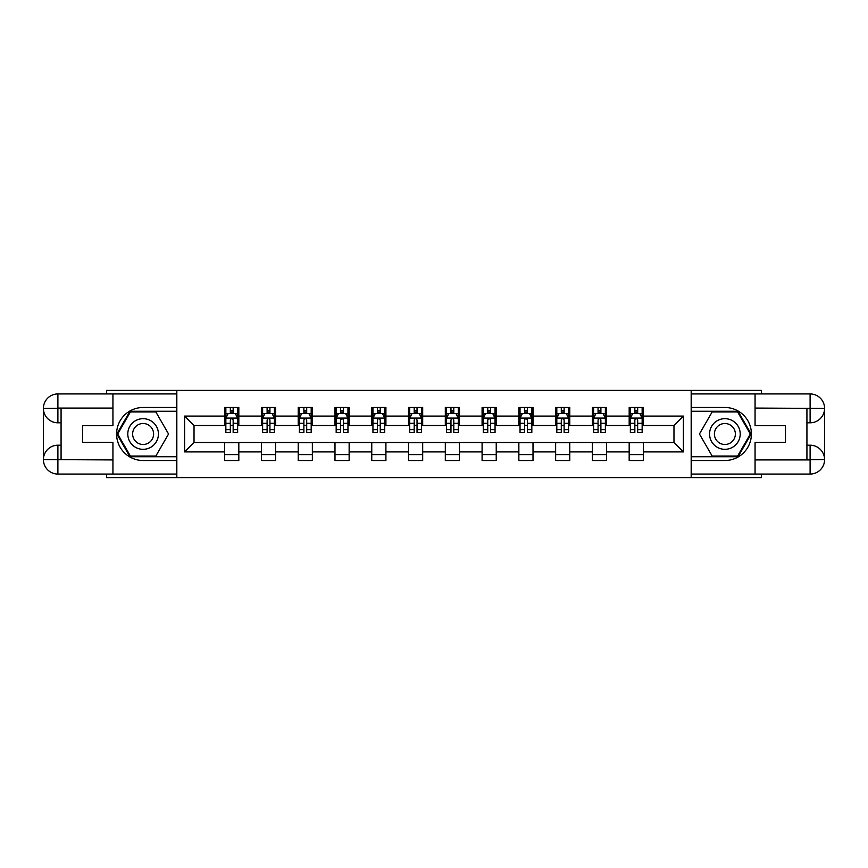 <?xml version="1.0" encoding="UTF-8"?>
<svg xmlns="http://www.w3.org/2000/svg" width="868" height="868" viewBox="0 0 868 868"><rect width="100%" height="100%" fill="white"/><g stroke="black" fill="none" stroke-linecap="round" stroke-linejoin="round"><path stroke-width="1.3" d="M106.58 474.069L106.58 477.606L761.42 477.606L761.42 474.069M761.42 393.931L761.42 390.394L691.178 390.394L691.178 477.606M691.178 390.394L106.58 390.394L106.58 393.931M176.822 477.606L176.822 390.394M643.329 416.087L643.329 407.483L629.181 407.483L629.181 416.087L606.548 416.087L606.548 407.483L592.41 407.483L592.41 416.087L569.777 416.087L569.777 407.483L555.639 407.483L555.639 416.087L533.006 416.087L533.006 407.483L518.858 407.483L518.858 416.087L496.236 416.087L496.236 407.483L482.087 407.483L482.087 416.087L459.454 416.087L459.454 407.483L445.317 407.483L445.317 416.087L422.683 416.087L422.683 407.483L408.546 407.483L408.546 416.087L385.913 416.087L385.913 407.483L371.764 407.483L371.764 416.087L349.142 416.087L349.142 407.483L334.994 407.483L334.994 416.087L312.361 416.087L312.361 407.483L298.223 407.483L298.223 416.087L275.59 416.087L275.59 407.483L261.452 407.483L261.452 416.087L238.819 416.087L238.819 407.483L224.671 407.483L224.671 416.087L184.602 416.087L184.602 451.913L194.031 442.485L224.671 442.485L224.671 460.517L238.819 460.517L238.819 442.485L261.452 442.485L261.452 460.517L275.59 460.517L275.59 442.485L298.223 442.485L298.223 460.517L312.361 460.517L312.361 442.485L334.994 442.485L334.994 460.517L349.142 460.517L349.142 442.485L371.764 442.485L371.764 460.517L385.913 460.517L385.913 442.485L408.546 442.485L408.546 460.517L422.683 460.517L422.683 442.485L445.317 442.485L445.317 460.517L459.454 460.517L459.454 442.485L482.087 442.485L482.087 460.517L496.236 460.517L496.236 442.485L518.858 442.485L518.858 460.517L533.006 460.517L533.006 442.485L555.639 442.485L555.639 460.517L569.777 460.517L569.777 442.485L592.41 442.485L592.41 460.517L606.548 460.517L606.548 442.485L629.181 442.485L629.181 460.517L643.329 460.517L643.329 442.485L673.969 442.485L673.969 425.515L643.329 425.515L643.329 416.087L683.398 416.087L683.398 451.913L643.329 451.913M629.181 451.913L606.548 451.913M592.41 451.913L569.777 451.913M555.639 451.913L533.006 451.913M518.858 451.913L496.236 451.913M482.087 451.913L459.454 451.913M445.317 451.913L422.683 451.913M408.546 451.913L385.913 451.913M371.764 451.913L349.142 451.913M334.994 451.913L312.361 451.913M298.223 451.913L275.59 451.913M261.452 451.913L238.819 451.913M224.671 451.913L184.602 451.913M629.181 416.087L629.181 425.515L606.548 425.515L606.548 416.087M592.41 416.087L592.41 425.515L569.777 425.515L569.777 416.087M555.639 416.087L555.639 425.515L533.006 425.515L533.006 416.087M518.858 416.087L518.858 425.515L496.236 425.515L496.236 416.087M482.087 416.087L482.087 425.515L459.454 425.515L459.454 416.087M445.317 416.087L445.317 425.515L422.683 425.515L422.683 416.087M408.546 416.087L408.546 425.515L385.913 425.515L385.913 416.087M371.764 416.087L371.764 425.515L349.142 425.515L349.142 416.087M334.994 416.087L334.994 425.515L312.361 425.515L312.361 416.087M298.223 416.087L298.223 425.515L275.59 425.515L275.59 416.087M261.452 416.087L261.452 425.515L238.819 425.515L238.819 416.087M224.671 416.087L224.671 425.515L194.031 425.515L184.602 416.087M194.031 425.515L194.031 442.485M683.398 451.913L673.969 442.485M673.969 425.515L683.398 416.087M224.671 413.374L225.854 413.374M230.335 413.374L233.156 413.374M237.637 413.374L238.819 413.374M224.671 425.277L225.854 425.277M230.335 425.277L233.156 425.277M237.637 425.277L238.819 425.277M224.671 442.723L238.819 442.723M224.671 454.626L238.819 454.626M261.452 442.723L275.59 442.723M261.452 454.626L275.59 454.626M261.452 413.374L262.624 413.374M267.105 413.374L269.937 413.374M274.407 413.374L275.59 413.374M261.452 425.277L262.624 425.277M267.105 425.277L269.937 425.277M274.407 425.277L275.59 425.277M298.223 442.723L312.361 442.723M298.223 454.626L312.361 454.626M298.223 413.374L299.395 413.374M303.876 413.374L306.708 413.374M311.189 413.374L312.361 413.374M298.223 425.277L299.395 425.277M303.876 425.277L306.708 425.277M311.189 425.277L312.361 425.277M334.994 442.723L349.142 442.723M334.994 454.626L349.142 454.626M334.994 413.374L336.176 413.374M340.647 413.374L343.478 413.374M347.959 413.374L349.142 413.374M334.994 425.277L336.176 425.277M340.647 425.277L343.478 425.277M347.959 425.277L349.142 425.277M371.764 442.723L385.913 442.723M371.764 454.626L385.913 454.626M371.764 413.374L372.947 413.374M377.428 413.374L380.249 413.374M384.73 413.374L385.913 413.374M371.764 425.277L372.947 425.277M377.428 425.277L380.249 425.277M384.73 425.277L385.913 425.277M408.546 442.723L422.683 442.723M408.546 454.626L422.683 454.626M408.546 413.374L409.718 413.374M414.199 413.374L417.031 413.374M421.512 413.374L422.683 413.374M408.546 425.277L409.718 425.277M414.199 425.277L417.031 425.277M421.512 425.277L422.683 425.277M445.317 442.723L459.454 442.723M445.317 454.626L459.454 454.626M445.317 413.374L446.488 413.374M450.969 413.374L453.801 413.374M458.282 413.374L459.454 413.374M445.317 425.277L446.488 425.277M450.969 425.277L453.801 425.277M458.282 425.277L459.454 425.277M482.087 442.723L496.236 442.723M482.087 454.626L496.236 454.626M482.087 413.374L483.27 413.374M487.751 413.374L490.572 413.374M495.053 413.374L496.236 413.374M482.087 425.277L483.27 425.277M487.751 425.277L490.572 425.277M495.053 425.277L496.236 425.277M518.858 442.723L533.006 442.723M518.858 454.626L533.006 454.626M518.858 413.374L520.04 413.374M524.522 413.374L527.353 413.374M531.824 413.374L533.006 413.374M518.858 425.277L520.04 425.277M524.522 425.277L527.353 425.277M531.824 425.277L533.006 425.277M555.639 442.723L569.777 442.723M555.639 454.626L569.777 454.626M555.639 413.374L556.811 413.374M561.292 413.374L564.124 413.374M568.605 413.374L569.777 413.374M555.639 425.277L556.811 425.277M561.292 425.277L564.124 425.277M568.605 425.277L569.777 425.277M592.41 442.723L606.548 442.723M592.41 454.626L606.548 454.626M592.41 413.374L593.593 413.374M598.063 413.374L600.895 413.374M605.376 413.374L606.548 413.374M592.41 425.277L593.593 425.277M598.063 425.277L600.895 425.277M605.376 425.277L606.548 425.277M629.181 442.723L643.329 442.723M629.181 454.626L643.329 454.626M629.181 413.374L630.363 413.374M634.844 413.374L637.665 413.374M642.146 413.374L643.329 413.374M629.181 425.277L630.363 425.277M634.844 425.277L637.665 425.277M642.146 425.277L643.329 425.277M233.156 410.542L230.335 410.542M237.637 429.627L233.156 429.627L233.156 432.589L237.637 432.589L237.637 418.202L235.282 413.493L228.208 413.493L225.854 418.202L225.854 432.589L230.335 432.589L230.335 429.627L225.854 429.627M225.854 418.202L225.854 407.483M237.637 418.202L237.637 407.483M230.335 413.493L230.335 407.483M233.156 407.483L233.156 413.493M233.156 429.627L233.156 419.971C232.223 418.159 231.279 418.159 230.335 419.971L230.335 429.627M150.772 420.73A15.32 15.32 0 0 0 129.842 426.34A15.32 15.32 0 0 0 135.451 447.27A15.32 15.32 0 0 0 156.381 441.66A15.32 15.32 0 0 0 150.772 420.73M148.363 424.919A10.492 10.492 0 0 0 134.03 428.759A10.492 10.492 0 0 0 137.871 443.081A10.492 10.492 0 0 0 152.193 439.241A10.492 10.492 0 0 0 148.363 424.919M155.839 456.036L130.384 456.036L117.657 434L130.384 411.964L155.839 411.964L168.566 434L155.839 456.036M732.549 420.73A15.32 15.32 0 0 0 711.619 426.34A15.32 15.32 0 0 0 717.228 447.27A15.32 15.32 0 0 0 738.158 441.66A15.32 15.32 0 0 0 732.549 420.73M730.129 424.919A10.492 10.492 0 0 0 715.807 428.759A10.492 10.492 0 0 0 719.637 443.081A10.492 10.492 0 0 0 733.97 439.241A10.492 10.492 0 0 0 730.129 424.919M737.616 456.036L712.161 456.036L699.434 434L712.161 411.964L737.616 411.964L750.343 434L737.616 456.036M61.075 422.803L57.896 422.803A14.496 14.496 0 0 1 43.4 408.427A14.496 14.496 0 0 1 57.896 393.931L176.584 393.931L176.584 407.483L143.112 407.483A26.517 26.517 0 0 0 116.594 434A26.517 26.517 0 0 0 143.112 460.517L176.584 460.517L176.584 474.069L57.896 474.069A14.496 14.496 0 0 1 43.4 459.573A14.496 14.496 0 0 1 57.896 445.197L61.075 445.197M176.584 460.517L176.584 407.483M112.938 393.931L112.938 425.635L82.536 425.635L82.536 442.365L112.938 442.365L112.938 474.069M112.938 408.069L57.896 408.069L57.896 422.803A14.496 14.496 0 0 1 43.4 408.427L43.4 459.573L112.938 459.931M57.896 459.931L57.896 474.069A14.496 14.496 0 0 1 43.4 459.573A14.496 14.496 0 0 1 57.896 445.197L57.896 459.346L61.075 459.346L61.075 408.654L57.896 408.654M176.584 411.248L129.983 411.248L116.844 434L129.983 456.752L176.584 456.752M57.896 422.803A14.496 14.496 0 0 1 43.4 408.427L57.527 408.318M806.925 445.197L810.104 445.197A14.496 14.496 0 0 1 824.6 459.573A14.496 14.496 0 0 1 810.104 474.069L691.416 474.069L691.416 460.517L724.889 460.517A26.517 26.517 0 0 0 751.406 434A26.517 26.517 0 0 0 724.889 407.483L691.416 407.483L691.416 393.931L810.104 393.931A14.496 14.496 0 0 1 824.6 408.427A14.496 14.496 0 0 1 810.104 422.803L806.925 422.803M691.416 407.483L691.416 460.517M755.062 474.069L755.062 442.365L785.464 442.365L785.464 425.635L755.062 425.635L755.062 393.931M755.062 459.931L810.104 459.931L810.104 445.197A14.496 14.496 0 0 1 824.6 459.573L824.6 408.427L755.062 408.069M810.104 408.069L810.104 393.931A14.496 14.496 0 0 1 824.6 408.427A14.496 14.496 0 0 1 810.104 422.803L810.104 408.654L806.925 408.654L806.925 459.346L810.104 459.346M691.416 456.752L738.017 456.752L751.156 434L738.017 411.248L691.416 411.248M810.104 445.197A14.496 14.496 0 0 1 824.6 459.573L810.473 459.682M269.937 410.542L267.105 410.542M274.407 429.627L269.937 429.627L269.937 432.589L274.407 432.589L274.407 418.202L272.053 413.493L264.979 413.493L262.624 418.202L262.624 432.589L267.105 432.589L267.105 429.627L262.624 429.627M262.624 418.202L262.624 407.483M274.407 418.202L274.407 407.483M267.105 413.493L267.105 407.483M269.937 407.483L269.937 413.493M269.937 429.627L269.937 419.971C268.993 418.159 268.049 418.159 267.105 419.971L267.105 429.627M306.708 410.542L303.876 410.542M311.189 429.627L306.708 429.627L306.708 432.589L311.189 432.589L311.189 418.202L308.824 413.493L301.76 413.493L299.395 418.202L299.395 432.589L303.876 432.589L303.876 429.627L299.395 429.627M299.395 418.202L299.395 407.483M311.189 418.202L311.189 407.483M303.876 413.493L303.876 407.483M306.708 407.483L306.708 413.493M306.708 429.627L306.708 419.971C305.764 418.159 304.82 418.159 303.876 419.971L303.876 429.627M343.478 410.542L340.647 410.542M347.959 429.627L343.478 429.627L343.478 432.589L347.959 432.589L347.959 418.202L345.605 413.493L338.531 413.493L336.176 418.202L336.176 432.589L340.647 432.589L340.647 429.627L336.176 429.627M336.176 418.202L336.176 407.483M347.959 418.202L347.959 407.483M340.647 413.493L340.647 407.483M343.478 407.483L343.478 413.493M343.478 429.627L343.478 419.971C342.534 418.159 341.601 418.159 340.647 419.971L340.647 429.627M380.249 410.542L377.428 410.542M384.73 429.627L380.249 429.627L380.249 432.589L384.73 432.589L384.73 418.202L382.376 413.493L375.301 413.493L372.947 418.202L372.947 432.589L377.428 432.589L377.428 429.627L372.947 429.627M372.947 418.202L372.947 407.483M384.73 418.202L384.73 407.483M377.428 413.493L377.428 407.483M380.249 407.483L380.249 413.493M380.249 429.627L380.249 419.971C379.316 418.159 378.372 418.159 377.428 419.971L377.428 429.627M417.031 410.542L414.199 410.542M421.512 429.627L417.031 429.627L417.031 432.589L421.512 432.589L421.512 418.202L419.146 413.493L412.072 413.493L409.718 418.202L409.718 432.589L414.199 432.589L414.199 429.627L409.718 429.627M409.718 418.202L409.718 407.483M421.512 418.202L421.512 407.483M414.199 413.493L414.199 407.483M417.031 407.483L417.031 413.493M417.031 429.627L417.031 419.971C416.087 418.159 415.143 418.159 414.199 419.971L414.199 429.627M453.801 410.542L450.969 410.542M458.282 429.627L453.801 429.627L453.801 432.589L458.282 432.589L458.282 418.202L455.928 413.493L448.854 413.493L446.488 418.202L446.488 432.589L450.969 432.589L450.969 429.627L446.488 429.627M446.488 418.202L446.488 407.483M458.282 418.202L458.282 407.483M450.969 413.493L450.969 407.483M453.801 407.483L453.801 413.493M453.801 429.627L453.801 419.971C452.857 418.159 451.913 418.159 450.969 419.971L450.969 429.627M490.572 410.542L487.751 410.542M495.053 429.627L490.572 429.627L490.572 432.589L495.053 432.589L495.053 418.202L492.699 413.493L485.624 413.493L483.27 418.202L483.27 432.589L487.751 432.589L487.751 429.627L483.27 429.627M483.27 418.202L483.27 407.483M495.053 418.202L495.053 407.483M487.751 413.493L487.751 407.483M490.572 407.483L490.572 413.493M490.572 429.627L490.572 419.971C489.628 418.159 488.695 418.159 487.751 419.971L487.751 429.627M527.353 410.542L524.522 410.542M531.824 429.627L527.353 429.627L527.353 432.589L531.824 432.589L531.824 418.202L529.469 413.493L522.395 413.493L520.04 418.202L520.04 432.589L524.522 432.589L524.522 429.627L520.04 429.627M520.04 418.202L520.04 407.483M531.824 418.202L531.824 407.483M524.522 413.493L524.522 407.483M527.353 407.483L527.353 413.493M527.353 429.627L527.353 419.971C526.409 418.159 525.466 418.159 524.522 419.971L524.522 429.627M564.124 410.542L561.292 410.542M568.605 429.627L564.124 429.627L564.124 432.589L568.605 432.589L568.605 418.202L566.24 413.493L559.176 413.493L556.811 418.202L556.811 432.589L561.292 432.589L561.292 429.627L556.811 429.627M556.811 418.202L556.811 407.483M568.605 418.202L568.605 407.483M561.292 413.493L561.292 407.483M564.124 407.483L564.124 413.493M564.124 429.627L564.124 419.971C563.18 418.159 562.236 418.159 561.292 419.971L561.292 429.627M600.895 410.542L598.063 410.542M605.376 429.627L600.895 429.627L600.895 432.589L605.376 432.589L605.376 418.202L603.021 413.493L595.947 413.493L593.593 418.202L593.593 432.589L598.063 432.589L598.063 429.627L593.593 429.627M593.593 418.202L593.593 407.483M605.376 418.202L605.376 407.483M598.063 413.493L598.063 407.483M600.895 407.483L600.895 413.493M600.895 429.627L600.895 419.971C599.951 418.159 599.007 418.159 598.063 419.971L598.063 429.627M637.665 410.542L634.844 410.542M642.146 429.627L637.665 429.627L637.665 432.589L642.146 432.589L642.146 418.202L639.792 413.493L632.718 413.493L630.363 418.202L630.363 432.589L634.844 432.589L634.844 429.627L630.363 429.627M630.363 418.202L630.363 407.483M642.146 418.202L642.146 407.483M634.844 413.493L634.844 407.483M637.665 407.483L637.665 413.493M637.665 429.627L637.665 419.971C636.721 418.159 635.788 418.159 634.844 419.971L634.844 429.627M237.582 418.083L225.908 418.083M225.854 413.776L228.067 413.776M235.423 413.776L237.637 413.776M230.335 423.313L225.854 423.313M237.637 423.313L233.156 423.313M233.156 412.05L230.335 412.05M43.4 459.573A14.496 14.496 0 0 1 57.896 445.197M43.4 408.427A14.496 14.496 0 0 1 57.896 393.931L57.896 408.069M824.6 408.427A14.496 14.496 0 0 1 810.104 422.803M824.6 459.573A14.496 14.496 0 0 1 810.104 474.069L810.104 459.931M274.353 418.083L262.689 418.083M262.624 413.776L264.838 413.776M272.194 413.776L274.407 413.776M267.105 423.313L262.624 423.313M274.407 423.313L269.937 423.313M269.937 412.05L267.105 412.05M311.124 418.083L299.46 418.083M299.395 413.776L301.619 413.776M308.975 413.776L311.189 413.776M303.876 423.313L299.395 423.313M311.189 423.313L306.708 423.313M306.708 412.05L303.876 412.05M347.905 418.083L336.231 418.083M336.176 413.776L338.39 413.776M345.746 413.776L347.959 413.776M340.647 423.313L336.176 423.313M347.959 423.313L343.478 423.313M343.478 412.05L340.647 412.05M384.676 418.083L373.001 418.083M372.947 413.776L375.16 413.776M382.517 413.776L384.73 413.776M377.428 423.313L372.947 423.313M384.73 423.313L380.249 423.313M380.249 412.05L377.428 412.05M421.447 418.083L409.783 418.083M409.718 413.776L411.931 413.776M419.287 413.776L421.512 413.776M414.199 423.313L409.718 423.313M421.512 423.313L417.031 423.313M417.031 412.05L414.199 412.05M458.217 418.083L446.553 418.083M446.488 413.776L448.713 413.776M456.069 413.776L458.282 413.776M450.969 423.313L446.488 423.313M458.282 423.313L453.801 423.313M453.801 412.05L450.969 412.05M494.999 418.083L483.324 418.083M483.27 413.776L485.483 413.776M492.84 413.776L495.053 413.776M487.751 423.313L483.27 423.313M495.053 423.313L490.572 423.313M490.572 412.05L487.751 412.05M531.769 418.083L520.095 418.083M520.04 413.776L522.254 413.776M529.61 413.776L531.824 413.776M524.522 423.313L520.04 423.313M531.824 423.313L527.353 423.313M527.353 412.05L524.522 412.05M568.54 418.083L556.876 418.083M556.811 413.776L559.025 413.776M566.381 413.776L568.605 413.776M561.292 423.313L556.811 423.313M568.605 423.313L564.124 423.313M564.124 412.05L561.292 412.05M605.311 418.083L593.647 418.083M593.593 413.776L595.806 413.776M603.162 413.776L605.376 413.776M598.063 423.313L593.593 423.313M605.376 423.313L600.895 423.313M600.895 412.05L598.063 412.05M642.092 418.083L630.418 418.083M630.363 413.776L632.577 413.776M639.933 413.776L642.146 413.776M634.844 423.313L630.363 423.313M642.146 423.313L637.665 423.313M637.665 412.05L634.844 412.05"/></g></svg>
